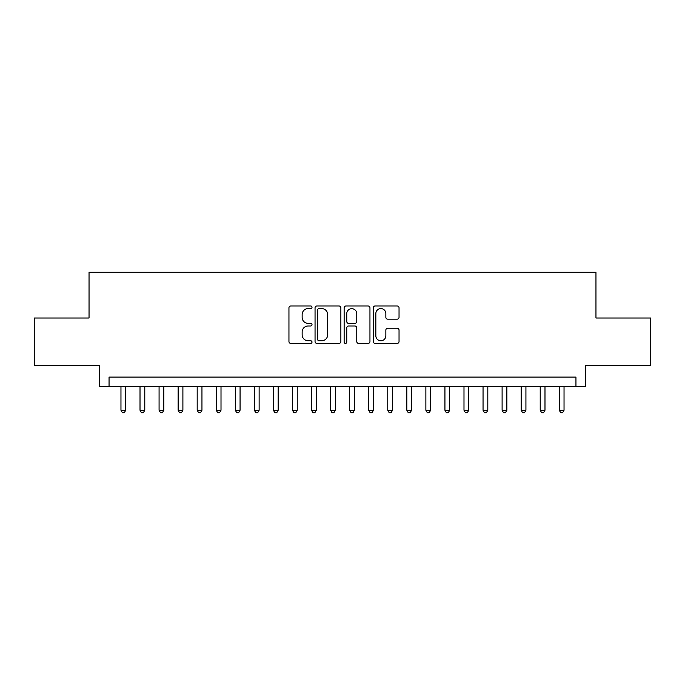 <?xml version="1.0" encoding="UTF-8"?>
<svg xmlns="http://www.w3.org/2000/svg" width="685" height="685" viewBox="0 0 685 685"><rect width="100%" height="100%" fill="white"/><g stroke="black" fill="none" stroke-linecap="round" stroke-linejoin="round"><path stroke-width="1.03" d="M312.009 307.282A1.31 1.31 0 0 0 310.699 305.972L290.825 305.972A1.867 1.867 0 0 0 288.95 307.848L288.95 341.515A1.867 1.867 0 0 0 290.825 343.39L310.699 343.39A1.31 1.31 0 0 0 312.009 342.08A1.31 1.31 0 0 0 310.699 340.77L308.13 340.77A5.985 5.985 0 0 1 302.145 334.785L302.145 331.977A5.985 5.985 0 0 1 308.13 325.992L310.699 325.992A1.31 1.31 0 0 0 312.009 324.681A1.31 1.31 0 0 0 310.699 323.371L308.13 323.371A5.985 5.985 0 0 1 302.145 317.386L302.145 314.578A5.985 5.985 0 0 1 308.13 308.592L310.699 308.592A1.31 1.31 0 0 0 312.009 307.282M397.172 319.167A1.867 1.867 0 0 0 399.038 317.292L399.038 307.848A1.867 1.867 0 0 0 397.172 305.972L375.097 305.972A1.867 1.867 0 0 0 373.222 307.848L373.222 341.515A1.867 1.867 0 0 0 375.097 343.39L397.172 343.39A1.867 1.867 0 0 0 399.038 341.515L399.038 330.11A1.867 1.867 0 0 0 397.172 328.235L387.719 328.235A1.867 1.867 0 0 0 385.852 330.11L385.852 335.761A5 5 0 0 1 380.843 340.77A5 5 0 0 1 375.842 335.761L375.842 313.602A5 5 0 0 1 380.843 308.592A5 5 0 0 1 385.852 313.602L385.852 317.292A1.867 1.867 0 0 0 387.719 319.167L397.172 319.167M575.948 386.614L585.478 386.614L585.478 365.653L650.75 365.653L650.75 318.011L595.959 318.011L595.959 272.27L89.041 272.27L89.041 318.011L34.25 318.011L34.25 365.653L99.522 365.653L99.522 386.614L575.948 386.614L575.948 377.092L109.052 377.092L109.052 386.614M340.865 307.848A1.867 1.867 0 0 0 338.989 305.972L316.924 305.972A1.867 1.867 0 0 0 315.049 307.848L315.049 341.515A1.867 1.867 0 0 0 316.924 343.39L338.989 343.39A1.867 1.867 0 0 0 340.865 341.515L340.865 307.848M346.011 305.972L368.076 305.972A1.867 1.867 0 0 1 369.951 307.848L369.951 341.515A1.867 1.867 0 0 1 368.076 343.39L358.632 343.39A1.867 1.867 0 0 1 356.765 341.515L356.765 327.858A1.867 1.867 0 0 0 354.89 325.992L348.622 325.992A1.867 1.867 0 0 0 346.756 327.858L346.756 342.08A1.31 1.31 0 0 1 345.445 343.39A1.31 1.31 0 0 1 344.135 342.08L344.135 307.848A1.867 1.867 0 0 1 346.011 305.972M318.979 308.592A1.31 1.31 0 0 0 317.669 309.903L317.669 339.46A1.31 1.31 0 0 0 318.979 340.77L321.693 340.77A5.985 5.985 0 0 0 327.678 334.785L327.678 314.578A5.985 5.985 0 0 0 321.693 308.592L318.979 308.592M356.765 313.696A5 5 0 0 0 351.756 308.687A5 5 0 0 0 346.756 313.696L346.756 321.505A1.867 1.867 0 0 0 348.622 323.371L354.89 323.371A1.867 1.867 0 0 0 356.765 321.505L356.765 313.696M120.962 386.614L120.962 410.246L125.723 410.246L125.723 386.614M125.723 410.246L124.293 412.73L122.392 412.73L120.962 410.246M140.014 386.614L140.014 410.246L144.783 410.246L144.783 386.614M144.783 410.246L143.353 412.73L141.444 412.73L140.014 410.246M159.074 386.614L159.074 410.246L163.835 410.246L163.835 386.614M163.835 410.246L162.413 412.73L160.504 412.73L159.074 410.246M178.134 386.614L178.134 410.246L182.895 410.246L182.895 386.614M182.895 410.246L181.465 412.73L179.564 412.73L178.134 410.246M197.186 386.614L197.186 410.246L201.955 410.246L201.955 386.614M201.955 410.246L200.525 412.73L198.616 412.73L197.186 410.246M216.246 386.614L216.246 410.246L221.007 410.246L221.007 386.614M221.007 410.246L219.585 412.73L217.676 412.73L216.246 410.246M235.306 386.614L235.306 410.246L240.067 410.246L240.067 386.614M240.067 410.246L238.637 412.73L236.736 412.73L235.306 410.246M254.358 386.614L254.358 410.246L259.127 410.246L259.127 386.614M259.127 410.246L257.697 412.73L255.788 412.73L254.358 410.246M273.418 386.614L273.418 410.246L278.178 410.246L278.178 386.614M278.178 410.246L276.749 412.73L274.848 412.73L273.418 410.246M292.478 386.614L292.478 410.246L297.239 410.246L297.239 386.614M297.239 410.246L295.809 412.73L293.908 412.73L292.478 410.246M311.529 386.614L311.529 410.246L316.299 410.246L316.299 386.614M316.299 410.246L314.869 412.73L312.959 412.73L311.529 410.246M330.59 386.614L330.59 410.246L335.35 410.246L335.35 386.614M335.35 410.246L333.92 412.73L332.019 412.73L330.59 410.246M349.65 386.614L349.65 410.246L354.41 410.246L354.41 386.614M354.41 410.246L352.981 412.73L351.08 412.73L349.65 410.246M368.701 386.614L368.701 410.246L373.471 410.246L373.471 386.614M373.471 410.246L372.041 412.73L370.131 412.73L368.701 410.246M387.761 386.614L387.761 410.246L392.522 410.246L392.522 386.614M392.522 410.246L391.092 412.73L389.191 412.73L387.761 410.246M406.821 386.614L406.821 410.246L411.582 410.246L411.582 386.614M411.582 410.246L410.152 412.73L408.251 412.73L406.821 410.246M425.873 386.614L425.873 410.246L430.642 410.246L430.642 386.614M430.642 410.246L429.212 412.73L427.303 412.73L425.873 410.246M444.933 386.614L444.933 410.246L449.694 410.246L449.694 386.614M449.694 410.246L448.264 412.73L446.363 412.73L444.933 410.246M463.993 386.614L463.993 410.246L468.754 410.246L468.754 386.614M468.754 410.246L467.324 412.73L465.415 412.73L463.993 410.246M483.045 386.614L483.045 410.246L487.814 410.246L487.814 386.614M487.814 410.246L486.384 412.73L484.475 412.73L483.045 410.246M502.105 386.614L502.105 410.246L506.866 410.246L506.866 386.614M506.866 410.246L505.436 412.73L503.535 412.73L502.105 410.246M521.165 386.614L521.165 410.246L525.926 410.246L525.926 386.614M525.926 410.246L524.496 412.73L522.587 412.73L521.165 410.246M540.217 386.614L540.217 410.246L544.986 410.246L544.986 386.614M544.986 410.246L543.556 412.73L541.647 412.73L540.217 410.246M559.277 386.614L559.277 410.246L564.038 410.246L564.038 386.614M564.038 410.246L562.608 412.73L560.707 412.73L559.277 410.246"/></g></svg>
